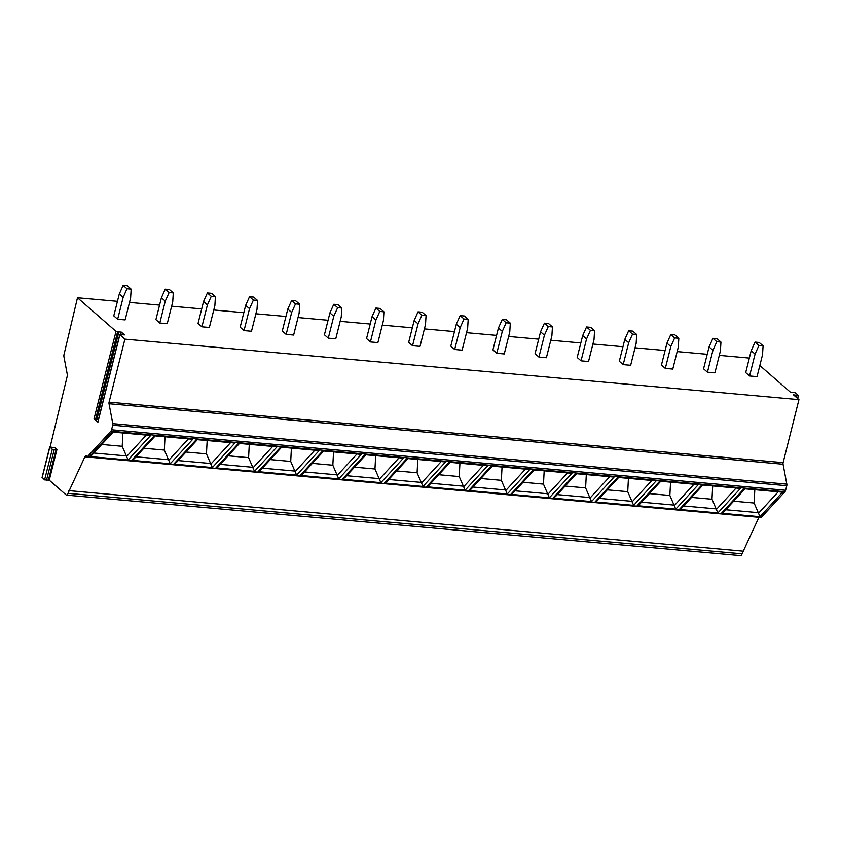 <?xml version="1.0" encoding="UTF-8"?>
<svg xmlns="http://www.w3.org/2000/svg" width="841" height="841" viewBox="0 0 841 841"><rect width="100%" height="100%" fill="white"/><g stroke="black" fill="none" stroke-linecap="round" stroke-linejoin="round"><path stroke-width="1.26" d="M54.812 447.675L56.946 449.525L54.181 449.725L52.289 449.231L49.745 446.918L54.781 447.801M116.016 331.375L117.593 331.775L95.601 419.312L94.024 418.913L116.016 331.375L77.488 297.756L64.021 354.492A2.828 1.314 -84.9 0 0 63.958 356.784L67.238 374.171A2.828 1.314 95.1 0 1 67.164 376.495L50.166 446.781M94.024 418.913L97.945 422.024M42.229 477.436L44.594 479.875L49.251 480.169L66.176 494.939A2.828 1.314 -84.9 0 0 66.586 495.128A2.828 1.314 -84.9 0 0 67.995 493.331L84.888 456.81A2.828 1.314 95.1 0 1 86.013 455.843A2.828 1.314 95.1 0 1 86.413 456.032L87.327 456.831L110.886 431.223A2.828 1.314 -84.9 0 0 111.58 429.772L112.726 425.22A1.882 0.883 -84.9 0 0 112.789 423.643L109.025 403.722A1.882 0.883 95.1 0 1 109.088 402.145L124.91 339.133L119.79 334.581L124.51 334.886L121.325 332.111L117.593 331.775M66.586 495.128L740.627 555.628A2.828 1.314 -84.9 0 0 742.035 553.83L758.929 517.31A2.828 1.314 95.1 0 1 759.034 517.12M68.678 490.618L742.719 551.128M87.327 456.831L761.368 517.331L784.926 491.733A2.828 1.314 -84.9 0 0 785.62 490.282L786.766 485.72A1.882 0.883 -84.9 0 0 786.829 484.143L783.066 464.232A1.882 0.883 95.1 0 1 783.118 462.645L798.95 399.633L793.483 394.828L798.424 395.533L795.292 392.673L790.435 392.2L759.822 365.509M745.021 488.831L723.943 511.738L721.452 513.241L744.001 488.737L782.561 492.195L760.012 516.7L754.114 503.023L754.808 489.704M702.897 485.047L681.82 507.953L679.328 509.457L701.878 484.952L740.437 488.421L717.888 512.926L711.991 499.239L691.523 497.399M660.763 481.262L639.686 504.169L637.194 505.683L659.743 481.178L698.314 484.637L675.765 509.141L669.857 495.454L649.399 493.625M618.64 477.488L597.562 500.395L595.071 501.898L617.62 477.394L656.18 480.852L633.63 505.357L627.733 491.68L607.276 489.84M576.516 473.704L555.438 496.611L552.947 498.114L575.496 473.609L614.056 477.068L591.507 501.583L585.609 487.896L565.141 486.056M534.382 469.919L513.304 492.826L510.813 494.34L533.362 469.825L571.933 473.294L549.373 497.798L543.475 484.111L523.018 482.271M492.258 466.135L471.181 489.052L468.689 490.555L491.239 466.051L529.798 469.509L507.249 494.014L501.352 480.327L480.894 478.497M450.135 462.361L429.047 485.268L426.555 486.771L449.115 462.266L487.675 465.725L465.126 490.229L459.228 476.553L438.76 474.713M408.001 458.576L386.923 481.483L384.432 482.997L406.981 458.482L445.541 461.951L422.991 486.455L417.094 472.768L396.637 470.928M365.877 454.792L344.799 477.699L342.308 479.212L364.857 454.708L403.417 458.166L380.868 482.671L374.97 468.984L354.503 467.154M323.743 451.018L302.665 473.925L300.174 475.428L322.723 450.923L361.294 454.382L338.744 478.886L332.836 465.21L312.379 463.37M281.619 447.233L260.542 470.14L258.05 471.643L280.6 447.139L319.16 450.608L296.61 475.112L290.713 461.425L270.255 459.585M239.496 443.449L218.418 466.356L215.927 467.869L238.476 443.365L277.036 446.823L254.487 471.328L248.589 457.641L228.121 455.801M197.362 439.675L176.284 462.582L173.793 464.085L196.342 439.58L234.912 443.039L212.363 467.543L206.455 453.856L185.998 452.027M155.238 435.89L134.161 458.797L131.669 460.3L154.218 435.796L192.778 439.254L170.229 463.769L164.331 450.082L143.874 448.242M113.114 432.106L92.026 455.013L89.545 456.526L112.095 432.011L150.655 435.48L128.105 459.985L122.208 446.298L101.74 444.458M124.91 339.133L798.95 399.633M77.488 297.756L117.435 301.341M129.514 302.424L159.559 305.125M171.638 306.208L201.693 308.91M213.772 309.993L243.816 312.684M255.895 313.777L285.94 316.468M298.019 317.551L328.074 320.253M340.153 321.336L370.198 324.037M382.277 325.12L412.321 327.811M424.4 328.894L454.455 331.596M466.534 332.679L496.579 335.38M508.658 336.463L538.703 339.154M550.792 340.237L580.837 342.939M592.916 344.022L622.96 346.723M635.039 347.806L665.094 350.497M677.173 351.591L707.218 354.282M719.297 355.365L749.342 358.066M755.05 342.098L759.202 342.466L763.071 345.84L762.535 354.744L757.037 376.631L749.573 375.959L745.694 372.584L751.192 350.697L755.05 342.098L758.929 345.472L755.071 354.072L751.192 350.697M712.926 338.313L717.068 338.681L720.947 342.066L720.401 350.96L714.903 372.847L707.439 372.185L703.57 368.8L709.068 346.913L712.926 338.313L716.795 341.688L712.937 350.298L709.068 346.913M670.792 334.529L674.945 334.907L678.813 338.282L678.277 347.186L672.779 369.073L665.315 368.4L661.447 365.026L666.945 343.139L670.792 334.529L674.671 337.903L670.813 346.513L666.945 343.139M628.669 330.744L632.821 331.123L636.69 334.497L636.143 343.401L630.655 365.288L623.192 364.616L619.312 361.241L624.81 339.354L628.669 330.744L632.537 334.129L628.679 342.729L624.81 339.354M586.545 326.97L590.687 327.338L594.555 330.713L594.019 339.617L588.521 361.504L581.057 360.831L577.189 357.457L582.687 335.57L586.545 326.97L590.414 330.345L586.555 338.955L582.687 335.57M544.411 323.186L548.563 323.554L552.432 326.939L551.896 335.843L546.398 357.719L538.934 357.057L535.065 353.672L540.553 331.796L544.411 323.186L548.29 326.56L544.432 335.17L540.553 331.796M502.287 319.401L506.429 319.78L510.308 323.154L509.762 332.058L504.264 353.945L496.8 353.273L492.931 349.898L498.429 328.011L502.287 319.401L506.156 322.786L502.298 331.386L498.429 328.011M460.164 315.627L464.306 315.995L468.174 319.37L467.638 328.274L462.14 350.161L454.676 349.488L450.808 346.114L456.306 324.227L460.164 315.627L464.032 319.002L460.174 327.612L456.306 324.227M418.03 311.843L422.182 312.211L426.051 315.596L425.514 324.5L420.016 346.376L412.553 345.714L408.673 342.329L414.171 320.453L418.03 311.843L421.909 315.217L418.051 323.827L414.171 320.453M375.906 308.058L380.048 308.437L383.927 311.811L383.38 320.715L377.882 342.602L370.418 341.93L366.55 338.555L372.048 316.668L375.906 308.058L379.775 311.443L375.916 320.043L372.048 316.668M333.782 304.284L337.924 304.652L341.793 308.027L341.257 316.931L335.759 338.818L328.295 338.145L324.426 334.771L329.924 312.884L333.782 304.284L337.651 307.659L333.793 316.258L329.924 312.884M291.648 300.5L295.801 300.868L299.669 304.253L299.133 313.146L293.635 335.033L286.171 334.371L282.292 330.986L287.79 309.099L291.648 300.5L295.517 303.874L291.669 312.484L287.79 309.099M249.525 296.715L253.667 297.094L257.546 300.468L256.999 309.372L251.501 331.259L244.037 330.587L240.169 327.212L245.667 305.325L249.525 296.715L253.393 300.09L249.535 308.7L245.667 305.325M207.391 292.931L211.543 293.309L215.412 296.684L214.876 305.588L209.377 327.475L201.914 326.802L198.045 323.428L203.543 301.541L207.391 292.931L211.27 296.316L207.412 304.915L203.543 301.541M165.267 289.157L169.419 289.525L173.288 292.899L172.741 301.803L167.243 323.69L159.79 323.018L155.911 319.643L161.409 297.756L165.267 289.157L169.136 292.531L165.278 301.141L161.409 297.756M123.143 285.372L127.285 285.74L131.154 289.125L130.618 298.029L125.12 319.906L117.656 319.244L113.787 315.859L119.285 293.982L123.143 285.372L127.012 288.747L123.154 297.357L119.285 293.982M95.601 419.312L98.523 419.249M749.573 375.959L755.071 354.072M763.071 345.84L758.929 345.472M707.439 372.185L712.937 350.298M720.947 342.066L716.795 341.688M665.315 368.4L670.813 346.513M678.813 338.282L674.671 337.903M623.192 364.616L628.679 342.729M636.69 334.497L632.537 334.129M581.057 360.831L586.555 338.955M594.555 330.713L590.414 330.345M538.934 357.057L544.432 335.17M552.432 326.939L548.29 326.56M496.8 353.273L502.298 331.386M510.308 323.154L506.156 322.786M454.676 349.488L460.174 327.612M468.174 319.37L464.032 319.002M412.553 345.714L418.051 323.827M426.051 315.596L421.909 315.217M370.418 341.93L375.916 320.043M383.927 311.811L379.775 311.443M328.295 338.145L333.793 316.258M341.793 308.027L337.651 307.659M286.171 334.371L291.669 312.484M299.669 304.253L295.517 303.874M244.037 330.587L249.535 308.7M257.546 300.468L253.393 300.09M201.914 326.802L207.412 304.915M215.412 296.684L211.27 296.316M159.79 323.018L165.278 301.141M173.288 292.899L169.136 292.531M117.656 319.244L123.154 297.357M131.154 289.125L127.012 288.747M754.114 503.023L733.657 501.183M711.991 499.239L712.684 485.93M669.857 495.454L670.561 482.145M627.733 491.68L628.427 478.361M585.609 487.896L586.303 474.576M543.475 484.111L544.18 470.802M501.352 480.327L502.045 467.018M459.228 476.553L459.922 463.233M417.094 472.768L417.798 459.459M374.97 468.984L375.664 455.675M332.836 465.21L333.541 451.89M290.713 461.425L291.406 448.116M248.589 457.641L249.283 444.332M206.455 453.856L207.159 440.547M164.331 450.082L165.025 436.763M122.208 446.298L122.902 432.989M97.882 422.277L119.874 334.739M49.251 480.169L56.946 449.525M48.452 479.969L56.158 449.325M42.155 477.741L49.85 447.107M44.594 479.875L52.289 449.231M46.486 480.358L54.181 449.725M67.995 493.331L742.035 553.83M84.888 456.81L758.929 517.31M110.886 431.223L784.926 491.733M760.012 516.7L721.452 513.241M717.888 512.926L679.328 509.457M675.765 509.141L637.194 505.683M633.63 505.357L595.071 501.898M591.507 501.583L552.947 498.114M549.373 497.798L510.813 494.34M507.249 494.014L468.689 490.555M465.126 490.229L426.555 486.771M422.991 486.455L384.432 482.997M380.868 482.671L342.308 479.212M338.744 478.886L300.174 475.428M296.61 475.112L258.05 471.643M254.487 471.328L215.927 467.869M212.363 467.543L173.793 464.085M170.229 463.769L131.669 460.3M128.105 459.985L89.545 456.526M111.58 429.772L785.62 490.282M112.726 425.22L786.766 485.72M112.789 423.643L786.829 484.143M109.025 403.722L783.066 464.232M109.088 402.145L783.118 462.645M118.959 331.501L96.967 419.039M121.325 332.111L120.715 334.539M796.932 395.564L796.459 397.457M778.23 491.806L758.456 513.294M758.235 512.653L725.783 509.741M736.106 488.032L716.332 509.509M716.112 508.868L683.659 505.956M693.972 484.248L674.209 505.725M673.988 505.084L641.525 502.172M651.849 480.463L632.075 501.951M631.854 501.31L599.402 498.387M609.714 476.679L589.951 498.166M589.73 497.525L557.278 494.613M567.591 472.905L547.827 494.382M547.607 493.741L515.144 490.829M525.467 469.12L505.693 490.608M505.473 489.956L473.02 487.044M483.333 465.336L463.57 486.823M463.349 486.182L430.886 483.27M441.21 461.562L421.446 483.039M421.215 482.398L388.763 479.486M399.086 457.777L379.312 479.254M379.091 478.613L346.639 475.701M356.952 453.993L337.188 475.48M336.968 474.839L304.505 471.927M314.828 450.219L295.054 471.696M294.834 471.055L262.381 468.143M272.694 446.434L252.931 467.911M252.71 467.27L220.258 464.358M230.571 442.65L210.807 464.137M210.586 463.496L178.124 460.574M188.447 438.865L168.673 460.353M168.452 459.712L136 456.8M146.313 435.091L126.549 456.568M126.329 455.927L93.877 453.015M42.05 477.562L49.745 446.918M97.798 422.119L119.79 334.581M797.667 398.518L798.424 395.533"/></g></svg>
